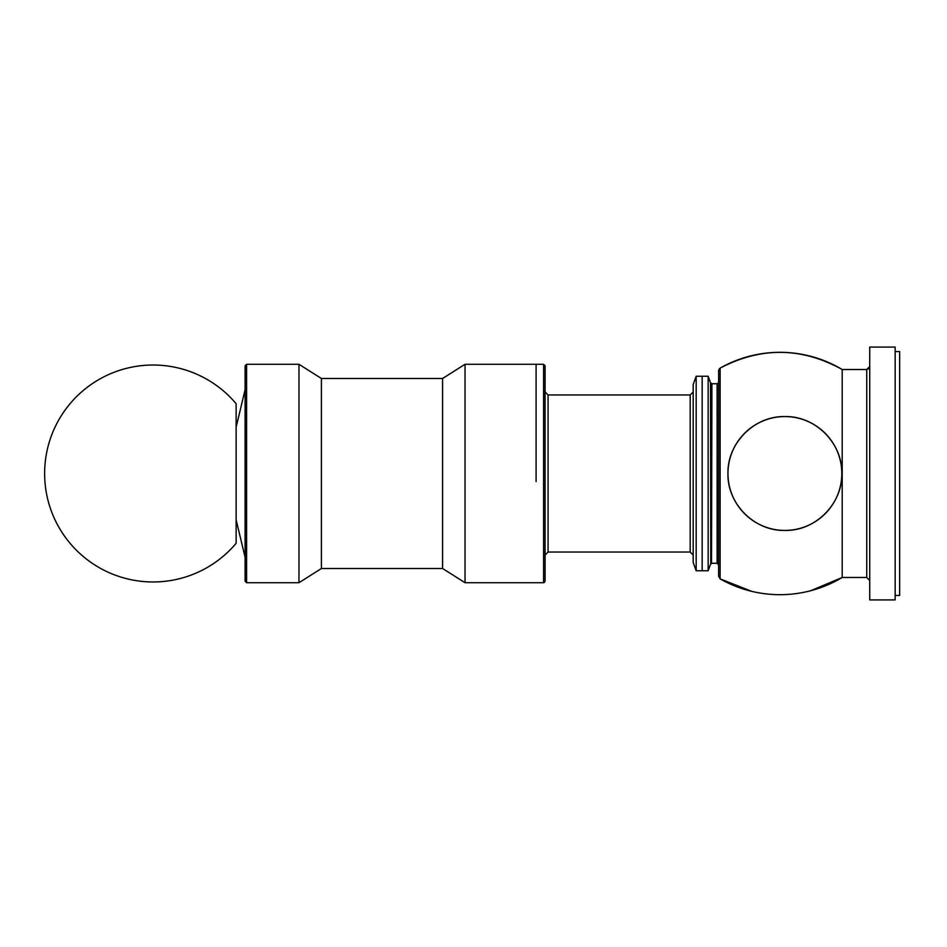 <?xml version="1.0" encoding="UTF-8"?>
<svg xmlns="http://www.w3.org/2000/svg" width="947" height="947" viewBox="0 0 947 947"><rect width="100%" height="100%" fill="white"/><g stroke="black" fill="none" stroke-linecap="round" stroke-linejoin="round"><path stroke-width="1.42" d="M544.501 582.393L543.578 582.713L545.07 581.221L545.07 365.779L543.578 364.287L543.578 582.713L465.036 582.713L465.036 364.287L536.097 364.287L465.036 364.287L442.592 378.492L321.412 378.492L298.968 364.287L246.599 364.287L245.107 365.779L245.107 581.221L246.599 582.713L246.599 364.287L245.107 365.779M536.097 481.597L536.097 364.287L543.578 364.287L536.097 364.287L536.097 481.597M465.036 582.713L442.592 568.508L321.412 568.508L442.592 568.508L442.592 378.492M321.412 568.508L298.968 582.713L321.412 568.508L321.412 378.492M298.968 582.713L246.599 582.713L298.968 582.713L298.968 364.287M245.107 557.286L236.134 519.879L236.134 403.706L236.134 427.121L245.107 389.714M153.094 581.967A108.467 108.467 0 0 1 44.627 473.5A108.467 108.467 0 0 1 236.134 403.718L236.134 543.294A108.467 108.467 0 0 1 153.094 581.967A108.467 108.467 0 0 0 236.134 543.282M718.524 382.766L717.128 383.736L711.919 383.736L710.51 382.754L711.919 383.736L711.505 563.323M717.128 383.736L717.128 563.264L718.619 564.767L717.128 563.264L711.919 563.264L710.51 564.246L708.155 570.745L702.165 570.745L702.165 376.255L702.165 570.745L708.155 570.745L708.155 376.255L710.51 382.754L710.759 563.82M718.643 370.324L718.619 576.285L720.134 578.889L751.823 591.378M810.81 590.691L842.203 577.481L866.742 577.481L869.725 580.475L866.742 577.481L866.742 369.519L842.203 369.519L842.203 577.481L866.742 577.481M869.725 599.925L895.164 599.925L895.164 347.076L869.725 347.076L869.725 599.925L895.164 599.925M899.65 595.426L895.164 595.426L899.65 595.426L899.65 351.574L895.164 351.574M784.885 530.427A56.927 56.927 0 0 1 727.959 473.5A56.927 56.927 0 0 1 784.885 416.573C815.26 415.769 842.617 443.089 841.812 473.5C842.617 503.911 815.26 531.231 784.885 530.427C754.522 531.231 727.166 503.911 727.959 473.5C727.166 443.089 754.522 415.769 784.885 416.573A56.927 56.927 0 0 1 841.812 473.5A56.927 56.927 0 0 1 784.885 530.427M784.885 416.573C754.522 415.769 727.166 443.089 727.959 473.5C727.166 503.911 754.522 531.231 784.885 530.427C815.26 531.231 842.617 503.911 841.812 473.5C842.617 443.089 815.26 415.769 784.885 416.573M718.619 370.715L720.134 368.111C761.08 346.661 801.766 347.135 842.203 369.519A121.18 121.18 0 0 0 720.134 368.111L720.134 578.889A121.18 121.18 0 0 0 842.203 577.481A121.18 121.18 0 0 1 720.134 578.889L718.619 576.285M868.352 369.046L869.725 366.525L866.742 369.519M702.165 570.745L696.175 570.745L693.192 562.53L693.192 384.47L696.175 376.255L708.155 376.255M693.192 391.963L693.192 555.037L693.192 391.963L693.192 555.037L693.192 391.963L690.197 394.958L548.064 394.958L545.07 391.963L548.064 394.958L690.197 394.958L693.192 391.963M545.07 555.037C545.07 589.579 545.07 589.579 545.07 555.037L548.064 552.042L548.064 394.958M696.175 570.745L696.175 376.255L702.165 376.255M693.192 384.47L696.175 376.255M545.07 365.779L543.578 364.287M693.192 555.037L690.197 552.042L690.197 394.958M246.599 582.713L245.107 581.221M720.134 368.111L719.069 369.141M717.128 563.264L711.919 563.264L710.51 564.246M690.197 552.042L548.064 552.042"/></g></svg>
